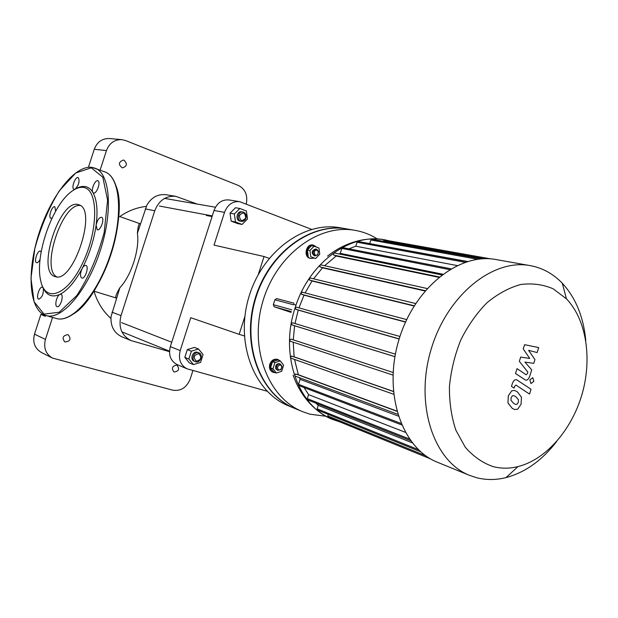 <?xml version="1.0" encoding="UTF-8"?>
<svg xmlns="http://www.w3.org/2000/svg" width="618" height="618" viewBox="0 0 618 618"><rect width="100%" height="100%" fill="white"/><g stroke="black" fill="none" stroke-linecap="round" stroke-linejoin="round"><path stroke-width="0.93" d="M52.105 218.023L50.869 218.278C47.91 217.474 52.105 205.377 54.863 206.76L55.651 211.217M40.077 259.367C38.888 261.769 37.737 262.889 36.632 262.72C33.619 262.094 37.544 249.896 40.371 251.101L41.143 251.951M43.26 288.027C43.762 293.674 42.279 297.389 38.795 299.174C35.597 298.664 39.405 286.088 42.418 287.2L43.26 288.027C46.852 295.582 52.391 297.698 59.869 294.392L60.865 294.253C64.264 294.825 60.371 307.795 57.15 306.659C54.253 306.265 56.609 295.682 59.869 294.392C67.493 290.537 74.917 281.924 82.14 268.536C83.422 266.227 84.666 265.199 85.863 265.439C89.378 266.219 85.153 279.421 81.823 278.061C79.961 276.532 80.07 273.357 82.14 268.536C89.231 254.801 93.89 240.387 96.099 225.307C97.289 220.039 99.127 217.358 101.607 217.258C105.045 218.293 100.448 231.356 97.219 229.749L96.099 225.307C97.992 210.452 96.902 199.467 92.831 192.352C90.823 189.525 95.357 179.274 97.938 180.819C101.151 181.947 96.454 194.608 93.449 192.932L92.831 192.352C90.823 189.046 88.289 187.115 85.238 186.566C82.179 186.057 78.849 186.899 75.249 189.1L73.944 189.309C70.9 188.312 75.411 176.006 78.239 177.598C79.923 181.012 78.926 184.844 75.249 189.1M83.569 187.455C98.332 189.154 98.617 229.525 82.936 262.465C67.524 295.667 45.145 303.608 40.664 280.487C34.809 256.663 51.147 207.841 70.05 192.685C74.963 188.552 79.467 186.806 83.569 187.455M56.678 276.818C40.564 268.513 62.433 202.549 80.317 205.5M78.053 204.527L79.135 204.859C97.675 209.989 72.847 284.156 55.133 276.57C36.022 272.43 59.39 199.112 78.053 204.527M523.253 348.946L529.734 358.44L520.68 357.104L519.344 361.36L527.857 372.082L527.386 373.589L526.165 374.763L517.034 368.652L515.505 373.519L525.362 379.97C527.084 380.588 528.537 379.344 529.711 376.238L531.712 369.842L524.898 362.078L533.751 363.369L534.933 359.599L528.591 350.336L537.15 352.554L538.718 347.579L524.589 344.689L523.253 348.946M517.042 404.265L518.301 402.349L518.456 399.761L515.798 396.663L513.921 395.659L512.407 395.775L511.148 397.652L510.978 400.302L513.674 403.415L515.489 404.381L517.042 404.265M521.445 397.196L517.328 391.812L514.732 390.468L511.766 390.785L508.32 395.806L507.957 402.89L512.152 408.266L514.562 409.51L517.668 409.201L521.082 404.18L521.445 397.196M531.04 389.27L516.756 379.838C515.018 379.197 513.543 380.449 512.345 383.585L511.472 386.358L514.114 388.119L514.709 386.25L515.96 385.076L529.526 394.075L531.04 389.27M529.811 379.916L530.978 383.546L533.867 381.298L532.755 377.691L529.811 379.916M294.917 408.49L294.693 408.398C260.464 394.802 241.29 345.763 254.84 299.606C268.027 253.349 310.414 222.117 346.621 228.892L346.86 228.93M294.693 408.398L288.413 405.802C254.322 392.252 235.203 343.577 248.645 297.814C261.715 251.943 303.863 220.989 339.923 227.741L346.621 228.892M492.855 466.528C482.442 462.836 473.249 456.393 465.269 447.2L455.891 430.236C451.449 416.934 449.294 402.411 449.433 386.675C450.962 370.692 454.74 355.134 460.765 340.016C467.95 325.647 476.671 313.233 486.922 302.797C497.745 293.844 508.993 287.749 520.642 284.512C532.191 283.029 543.021 284.458 553.149 288.799L566.474 298.865C586.451 319.738 592.33 358.656 582.04 394.261C571.727 429.858 545.988 459.622 517.954 466.605C509.356 468.707 500.989 468.676 492.855 466.528M585.794 340.649C583.546 316.949 575.706 297.806 562.28 283.214C553.249 273.797 542.581 267.934 530.267 265.632C492.662 258.247 446.389 295.79 430.777 350.499C414.771 405.099 433.851 461.546 469.587 475.381L476.656 477.729C486.219 480.14 496.015 480.101 506.049 477.598C525.192 472.43 542.04 460.425 556.594 441.592M469.587 475.381L437.467 462.264C402.133 448.552 383.067 393.82 398.51 341.167C413.558 288.397 458.904 252.299 496.1 259.568L530.267 265.632M369.054 243.492L467.571 261.491M348.923 248.822L355.798 246.211L457.081 265.555M339.243 253.983L340.248 253.365L442.766 274.199M324.581 265.709L336.177 256.014L438.78 277.312M313.527 278.811L322.503 267.833L424.983 290.962M305.107 292.917L312.028 280.989L414.06 306.003M298.957 307.849L304.033 295.134L405.516 322.086M294.979 323.508L298.239 310.089L399.151 339.012M290.313 341.236L392.978 375.087L290.321 341.244L289.742 340.139L291.001 339.12L393.102 372.476L293.264 339.83L294.593 325.771L394.925 356.686M393.365 391.387L294.137 356.841L293.218 342.194M396.795 411.063L298.363 374.732L294.523 359.437M398.278 416.092L300.124 379.359L299.444 377.683M405.246 432.276L308.567 394.624L304.087 387.571M412.206 442.789L318.247 405.385L315.798 403.098M430.607 458.911L328.22 417.158L327.803 415.937L328.289 414.415M420.665 451.766L317.575 410.082L317.15 408.846L318.247 405.385M410.607 440.688L307.733 399.892L307.285 398.641L308.567 394.624M401.607 424.89L298.996 385.617L298.533 384.342L300.124 379.359M295.188 376.099L397.714 414.269L295.188 376.099L294.655 375.25L295.311 374.075L298.363 374.732M291.14 358.247L393.651 394.261L291.171 358.262L290.591 357.158L291.24 356.207L294.137 356.841M291.001 339.12L293.264 339.83M294.593 325.771L291.511 324.52L291.673 323.152L292.654 322.797L395.396 354.137L292.638 322.797M298.239 310.089L295.35 308.869L295.504 307.509L296.455 307.138L399.946 336.486L296.455 307.138M304.033 295.134L301.275 293.929L301.283 292.785L302.356 292.198L406.675 319.576L302.356 292.198M312.028 280.989L309.34 279.784L309.34 278.648L310.39 278.054L415.636 303.523L310.39 278.054M322.503 267.833L319.815 266.605L319.931 265.276L320.835 264.875L427.115 288.521L320.835 264.875M336.177 256.014L333.349 254.709L333.457 253.395L334.346 252.986L441.777 274.94L334.346 252.986M340.248 253.365L341.831 248.397L342.874 247.64L450.955 268.791M355.798 246.211L357.073 242.217L358.085 241.46L467.138 261.623M369.757 243.43L370.854 239.993L371.843 239.243L481.337 258.872M383.307 241.298L384.466 239.993L490.893 258.896M389.749 240.935L384.859 239.846C350.437 232.7 308.846 262.781 295.11 307.864C279.367 354.786 298.255 406.737 332.878 419.552L339.776 421.878M277.683 366.868C279.351 364.381 280.734 364.381 281.831 366.876L280.943 369.301C278.633 370.499 277.552 369.688 277.683 366.868M276.555 366.505L276.47 368.629L277.513 370.213L280.896 369.742L282.086 366.513L280.402 364.087C278.672 363.701 277.389 364.512 276.555 366.505M278.046 370.491L275.79 368.915L275.636 366.165C276.47 364.172 277.752 363.369 279.475 363.755L280.402 364.087M274.933 362.611L280.255 360.866L283.616 365.199L281.677 371.279L276.37 373.048L272.986 368.722L274.933 362.611L272.507 361.731L277.822 359.985L280.255 360.866M272.986 368.722L270.568 367.818L273.952 372.136L276.37 373.048M270.568 367.818L272.507 361.731M275.466 372.708L273.48 372.422C270.599 370.954 269.618 368.305 270.529 364.473C272.19 360.518 274.74 358.911 278.177 359.661L279.861 360.719M273.48 372.422L272.754 372.144C269.873 370.684 268.892 368.034 269.803 364.211C271.464 360.248 274.013 358.649 277.451 359.398L278.177 359.661M317.073 250.251L318.316 251.758L317.776 254.33C314.253 258.177 312.693 249.131 317.073 250.251M316.849 249.34L316.501 249.239C312.561 250.738 312.09 252.963 315.103 255.914L317.791 254.778L318.502 251.348L316.849 249.34M315.103 255.914L314.145 255.705C311.132 252.762 311.596 250.537 315.543 249.046L316.501 249.239M318.973 248.05L319.73 254.207L315.628 258.54L310.723 256.725L309.95 250.537L314.083 246.196L318.973 248.05M310.723 256.725L315.628 258.54M308.197 256.176L307.416 250.012L309.95 250.537M307.416 250.012L311.542 245.686L314.083 246.196M313.82 258.154L310.869 258.478C303.901 257.312 306.791 243.477 313.65 245.191L316.632 247.161M310.869 258.478L310.112 258.309C303.137 257.15 306.026 243.322 312.886 245.037L313.65 245.191M291.093 312.391L274.176 306.767L273.334 304.682L274.894 299.784L276.709 298.594L293.99 303.175L276.709 298.594M293.581 304.288L296.03 305.114M326.103 416.293L309.896 414.168L302.635 411.688C268.235 398.031 249 348.529 262.696 301.878C276.022 255.126 318.71 223.538 355.095 230.352C363.106 231.758 370.537 234.639 377.397 238.988M302.635 411.688L295.141 408.583C260.904 394.987 241.731 345.918 255.288 299.738C268.482 253.45 310.885 222.194 347.1 228.977L355.095 230.352M244.342 335.937L239.158 334.338L244.89 316.424M258.324 274.4L264.041 256.524L269.139 258.363M267.107 391.217L187.076 368.807C180.425 365.215 178.138 359.135 180.201 350.576L170.329 346.644L214.021 210.475L224.519 212.353L214.021 245.107L264.041 256.524M180.201 350.576L190.738 317.698L239.158 334.338M224.519 212.353C227.54 204.689 232.577 201.12 239.622 201.646L311.572 229.355M239.622 201.646L228.969 199.946C221.986 199.421 217.003 202.928 214.021 210.475M170.329 346.644C168.297 355.08 170.583 361.074 177.173 364.628L187.076 368.807M94.26 149.262L106.435 150.599C109.347 143.144 114.469 139.49 121.8 139.645L109.386 138.54C102.163 138.378 97.119 141.955 94.26 149.262L88.436 167.277M121.8 139.645L125.678 140.572L238.417 185.47C245.284 189.069 247.903 195.234 246.273 203.955M106.435 150.599L100.131 170.104M52.553 317.42L45.446 339.413L34.492 334.168C32.46 342.341 34.755 348.444 41.391 352.476L52.414 358.069C45.693 353.975 43.368 347.756 45.446 339.413M192.932 370.53L190.22 378.988C186.651 387.61 180.842 391.341 172.785 390.182L52.414 358.069M176.648 365.053L176.98 365.168C179.784 369.062 178.795 371.325 174.021 371.974C171.248 368.374 172.121 366.065 176.648 365.053M67.81 334.647L68.281 334.817C71.379 339.135 70.243 341.515 64.867 341.955C61.808 338.023 62.789 335.589 67.81 334.647M124.079 160.247C127.54 163.832 126.976 166.381 122.41 167.887C118.162 164.697 118.455 162.078 123.291 160.054L124.079 160.247M45.547 315.427L45.268 316.292L40.888 314.392L45.454 315.698M40.888 314.392L34.492 334.168M146.219 206.42C136.841 207.455 128.026 210.838 119.784 216.555M93.998 291.186C97.304 302.194 102.936 311.279 110.9 318.448M93.982 291.186L116.292 298.046C114.855 297.806 116.053 294.361 119.877 287.718L111.039 316.586C110.437 326.242 114.044 332.978 121.854 336.787L130.931 340.549C121.553 335.582 118.239 327.27 121.004 315.613L154.755 210.761C158.926 200.332 165.972 195.535 175.891 196.369L197.119 204.048M175.891 196.369L166.165 194.74C158.015 193.82 151.588 197.266 146.891 205.076L137.397 233.318C137.992 226.551 138.849 223.345 139.954 223.701L118.818 216.215M119.877 287.718C131.248 275.867 139.869 249.077 137.397 233.318M169.494 351.681L130.931 340.549M198.733 353.643C202.055 357.343 201.252 359.854 196.315 361.182C192.978 357.474 193.782 354.964 198.733 353.643M198.587 352.739C193.867 351.109 190.622 360.008 195.334 361.654C200.116 363.832 203.855 354.539 198.888 352.839L198.587 352.739M195.334 361.654L194.199 361.198C189.487 359.545 192.723 350.661 197.443 352.291L198.888 352.839M193.496 364.62L189.432 362.951L184.813 357.389L187.316 349.595L194.407 347.409L198.502 348.985L203.083 354.585L200.587 362.38L193.496 364.62L188.861 359.035L191.379 351.194L198.502 348.985M187.316 349.595L191.379 351.194M184.813 357.389L188.861 359.035M245.74 217.961C242.109 221.924 240 221.12 239.405 215.551C243.052 211.595 245.161 212.399 245.74 217.961M245.964 218.131C246.621 214.933 245.616 212.893 242.967 212.013C237.922 210.892 236.207 220.634 241.321 221.352C243.484 221.553 245.037 220.479 245.964 218.131M241.321 221.352L240.108 221.12C234.994 220.41 236.709 210.684 241.754 211.796L242.967 212.013M242.086 224.442L237.745 223.608L231.186 221.151L230.043 213.187L235.489 207.733L239.83 208.467L246.389 210.993L247.501 218.957L242.086 224.442L235.504 221.97L234.361 213.959L239.83 208.467M231.186 221.151L235.504 221.97M230.043 213.187L234.361 213.959M91.302 167.818L102.82 177.204L107.594 200.178L104.179 232.391C97.744 256.385 88.629 277.412 76.841 295.474L59.212 312.237L44.009 314.145L34.098 301.777L30.977 278.339L34.847 248.529C40.695 227.146 48.845 207.911 59.289 190.838L75.744 172.986L91.302 167.818M92.136 167.378L95.914 168.521C110.483 174.863 112.986 212.955 99.776 252.121C86.736 291.356 61.947 319.854 46.644 315.728C29.146 311.418 26.52 273.434 38.316 235.458C49.95 197.428 74.168 164.998 92.005 167.347L105.778 172.229C120.525 178.641 123.26 216.601 110.12 255.543C97.157 294.547 72.26 322.805 56.771 318.625L55.481 318.262M103.662 171.425L105.778 172.229C120.973 178.919 123.585 216.864 110.522 255.667C97.582 294.516 72.785 322.851 56.771 318.625L46.644 315.728M115.875 185.578C129.062 215.844 101.993 297.567 73.318 314.029M425.586 455.682L327.803 415.937M418.363 449.634L317.15 408.846M409.402 438.989L307.285 398.641M400.974 423.407L298.533 384.342M295.906 374.006L396.856 411.294M291.843 356.146L393.372 391.503M394.933 356.64L291.974 324.921M295.813 309.278L399.182 338.888M301.731 294.338L405.593 321.893M309.788 280.193L414.207 305.755M320.255 267.007L425.238 290.661M333.79 255.11L439.228 276.941M449.58 269.61L341.831 248.397M465.06 262.302L357.073 242.217M477.714 259.266L370.854 239.993M484.157 258.718L383.484 240.734M291.796 309.811L273.334 304.682M274.176 306.767L291.31 311.588M274.894 299.784L293.411 304.744M111.997 312.19L121.004 315.613M145.261 208.899L154.755 210.761M566.474 298.865L562.28 283.214M517.954 466.605L506.049 477.598M280.943 369.301L280.896 369.742M318.316 251.758L318.502 251.348M317.776 254.33L317.791 254.778M384.859 239.846C376.246 238.386 367.602 238.656 358.942 240.641C347.617 243.392 337.15 248.56 327.525 256.146M293.094 375.157C297.188 386.729 303.299 396.702 311.418 405.076C317.675 411.364 324.829 416.192 332.878 419.552M212.067 216.555L206.312 215.473M171.742 342.233L121.576 322.627M169.51 351.178L121.908 331.858M215.443 207.231L164.604 198.401M212.275 215.921L159.382 206.033"/></g></svg>
